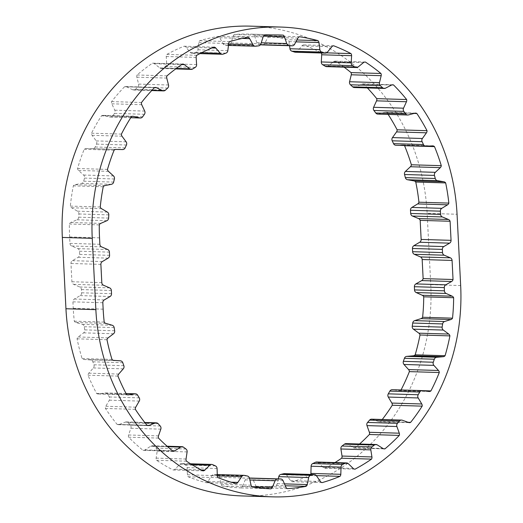 <?xml version="1.0" encoding="UTF-8"?>
<svg xmlns="http://www.w3.org/2000/svg" width="523" height="523" viewBox="0 0 523 523"><rect width="100%" height="100%" fill="white"/><g stroke="black" fill="none" stroke-linecap="round" stroke-linejoin="round"><path stroke-width="0.39" stroke-dasharray="2.62 1.96" d="M326.542 52.849L321.07 52.686A2.988 2.739 -88.3 0 1 321.285 53.006M249.445 478.074L247.706 478.094A2.988 2.739 91.7 0 0 245.228 479.846L242.476 486.39A2.988 2.739 -88.3 0 1 241.011 487.926A191.366 175.362 -88.3 0 1 222.314 486.076A2.988 2.739 -88.3 0 1 221.144 484.285L219.575 477.316A2.988 2.739 91.7 0 0 217.444 475.106L214.554 474.498A2.988 2.739 91.7 0 0 211.808 475.675L207.912 481.5A2.988 2.739 -88.3 0 1 206.199 482.683A191.366 175.362 -88.3 0 1 188.241 476.806A2.988 2.739 -88.3 0 1 187.417 474.786L187.156 467.608A2.988 2.739 91.7 0 0 185.475 464.98L182.756 463.751A2.988 2.739 91.7 0 0 179.853 464.313L174.976 469.177A2.988 2.739 -88.3 0 1 173.08 469.961A191.366 175.362 -88.3 0 1 156.58 460.286A2.988 2.739 -88.3 0 1 156.142 458.128L157.201 451.029A2.988 2.739 91.7 0 0 156.037 448.087L153.599 446.289A2.988 2.739 91.7 0 0 150.657 446.211L144.995 449.917A2.988 2.739 -88.3 0 1 142.995 450.277A191.366 175.362 -88.3 0 1 128.606 437.195A2.988 2.739 -88.3 0 1 128.573 434.986L130.907 428.245A2.988 2.739 91.7 0 0 130.305 425.107L128.253 422.813A2.988 2.739 91.7 0 0 125.383 422.094L119.166 424.499A2.988 2.739 -88.3 0 1 117.139 424.415A191.366 175.362 -88.3 0 1 105.45 408.45A2.988 2.739 -88.3 0 1 105.823 406.273L109.34 400.18A2.988 2.739 91.7 0 0 109.327 396.964L107.731 394.27A2.988 2.739 91.7 0 0 105.058 392.936L98.527 393.943A2.988 2.739 -88.3 0 1 96.565 393.42A191.366 175.362 -88.3 0 1 88.041 375.213A2.988 2.739 -88.3 0 1 88.799 373.161L93.356 367.944A2.988 2.739 91.7 0 0 93.931 364.793L92.865 361.798A2.988 2.739 91.7 0 0 90.492 359.909L83.915 359.478A2.988 2.739 -88.3 0 1 82.091 358.536A191.366 175.362 -88.3 0 1 77.077 338.826A2.988 2.739 -88.3 0 1 78.195 336.975L83.608 332.85A2.988 2.739 91.7 0 0 84.752 329.882L84.249 326.712A2.988 2.739 91.7 0 0 82.274 324.345L75.92 322.488A2.988 2.739 -88.3 0 1 74.299 321.168A191.366 175.362 -88.3 0 1 73.24 308.263L72.919 301.843A2.988 2.739 -88.3 0 1 74.358 299.032L80.169 295.606A2.988 2.739 91.7 0 0 81.608 292.795L81.444 289.585A2.988 2.739 91.7 0 0 79.731 286.983L73.612 284.349A2.988 2.739 -88.3 0 1 71.899 281.747L70.971 263.474A2.988 2.739 -88.3 0 1 72.416 260.67L78.221 257.244A2.988 2.739 91.7 0 0 79.666 254.433L79.503 251.223A2.988 2.739 91.7 0 0 77.783 248.621L71.671 245.987A2.988 2.739 -88.3 0 1 69.958 243.385L69.631 236.958A191.366 175.362 -88.3 0 1 69.376 224.001A2.988 2.739 -88.3 0 1 70.853 222.478L76.973 219.797A2.988 2.739 91.7 0 0 78.705 217.182L78.875 213.972A2.988 2.739 91.7 0 0 77.443 211.174L71.651 207.788A2.988 2.739 -88.3 0 1 70.35 206.101A191.366 175.362 -88.3 0 1 73.338 185.855A2.988 2.739 -88.3 0 1 75.064 184.684L81.549 183.383A2.988 2.739 91.7 0 0 83.713 181.2L84.478 178.088A2.988 2.739 91.7 0 0 83.582 175.028L78.535 170.446A2.988 2.739 -88.3 0 1 77.567 168.504A191.366 175.362 -88.3 0 1 84.196 149.297A2.988 2.739 -88.3 0 1 86.099 148.525L92.682 148.663A2.988 2.739 91.7 0 0 95.206 146.989L96.513 144.1A2.988 2.739 91.7 0 0 96.206 140.909L92.094 135.313A2.988 2.739 -88.3 0 1 91.505 133.202A191.366 175.362 -88.3 0 1 101.508 115.805A2.988 2.739 -88.3 0 1 103.508 115.452L109.928 117.028A2.988 2.739 91.7 0 0 112.707 115.936L114.517 113.386A2.988 2.739 91.7 0 0 114.792 110.183L111.798 103.802A2.988 2.739 -88.3 0 1 111.608 101.606A191.366 175.362 -88.3 0 1 124.579 86.713A2.988 2.739 -88.3 0 1 126.599 86.805L132.594 89.747A2.988 2.739 91.7 0 0 135.509 89.276L137.752 87.171A2.988 2.739 91.7 0 0 138.608 84.092L136.843 77.182A2.988 2.739 -88.3 0 1 137.059 74.979A191.366 175.362 -88.3 0 1 152.474 63.198A2.988 2.739 -88.3 0 1 154.442 63.734L159.777 67.918A2.988 2.739 91.7 0 0 162.712 68.095L165.294 66.519A2.988 2.739 91.7 0 0 166.693 63.682L166.229 56.517A2.988 2.739 -88.3 0 1 166.844 54.405A191.366 175.362 -88.3 0 1 184.089 46.207A2.988 2.739 -88.3 0 1 185.913 47.155L190.365 52.424A2.988 2.739 91.7 0 0 193.209 53.235L196.02 52.248A2.988 2.739 91.7 0 0 197.916 49.777L198.766 42.644A2.988 2.739 -88.3 0 1 199.753 40.709A191.366 175.362 -88.3 0 1 218.137 36.414A2.988 2.739 -88.3 0 1 219.752 37.748L223.144 43.886A2.988 2.739 91.7 0 0 225.779 45.298L228.714 44.945A2.988 2.739 91.7 0 0 231.016 42.932L233.16 36.12A2.988 2.739 -88.3 0 1 234.481 34.44A191.366 175.362 -88.3 0 1 250.504 34.119A191.366 175.362 -88.3 0 1 253.256 34.224A2.988 2.739 -88.3 0 1 254.59 35.884L256.793 42.644A2.988 2.739 91.7 0 0 259.114 44.605L260.467 44.736M377.815 114.106A2.988 2.739 91.7 0 0 378.547 114.021L384.948 112.308A2.988 2.739 -88.3 0 1 386.955 112.608A191.366 175.362 -88.3 0 1 388.138 114.419M386.955 112.608L414.046 113.426M354.385 87.537A2.988 2.739 91.7 0 0 355.633 87.249L361.602 84.177A2.988 2.739 -88.3 0 1 363.622 84.04A191.366 175.362 -88.3 0 1 367.394 87.929M363.622 84.04L391.975 84.896M326.535 66.63A2.988 2.739 91.7 0 0 328.254 66.035L333.55 61.727A2.988 2.739 -88.3 0 1 335.511 61.152A191.366 175.362 -88.3 0 1 344.108 67.16M335.511 61.152L364.943 62.041M295.397 52.228A2.988 2.739 91.7 0 0 297.528 51.228L301.934 45.861A2.988 2.739 -88.3 0 1 303.745 44.867A191.366 175.362 -88.3 0 1 321.07 52.686M303.745 44.867L333.654 45.769M262.389 44.906A2.988 2.739 91.7 0 0 264.671 43.422L268.011 37.205A2.988 2.739 -88.3 0 1 269.613 35.839A191.366 175.362 -88.3 0 1 288.029 39.722A2.988 2.739 -88.3 0 1 289.036 41.637L289.565 45.73M269.613 35.839L299.522 36.741M296.907 39.99L288.029 39.722M234.481 34.44L264.39 35.335M277.654 34.963L253.256 34.224M199.753 40.709L229.662 41.611M248.046 37.316L218.137 36.414M166.844 54.405L196.753 55.307M213.999 47.109L184.089 46.207M137.059 74.979L166.968 75.881M182.383 64.1L152.474 63.198M111.608 101.606L141.517 102.501M154.488 87.616L124.579 86.713M91.505 133.202L121.414 134.104M131.417 116.701L101.508 115.805M77.567 168.504L107.477 169.406M114.106 150.199L84.196 149.297M70.35 206.101L100.259 207.003M103.247 186.757L73.338 185.855M74.299 321.168L104.208 322.07M82.091 358.536L112 359.438M106.986 339.721L77.077 338.826M96.565 393.42L126.474 394.322M117.95 376.115L88.041 375.213M117.139 424.415L147.048 425.317M135.359 409.352L105.45 408.45M142.995 450.277L172.904 451.179M158.515 438.091L128.606 437.195M173.08 469.961L202.989 470.863M186.489 461.188L156.58 460.286M206.199 482.683L236.108 483.585M218.15 477.702L188.241 476.806M241.011 487.926L270.921 488.822M252.223 486.978L222.314 486.076M278.295 478.891L277.275 483.657A2.988 2.739 -88.3 0 1 276.111 485.475A191.366 175.362 -88.3 0 1 257.44 487.743A2.988 2.739 -88.3 0 1 255.963 486.24L253.145 479.761A2.988 2.739 91.7 0 0 250.863 478.068M276.111 485.475L285.264 485.756M287.349 488.639L257.44 487.743M310.708 474.446A2.988 2.739 -88.3 0 1 310.106 475.44A191.366 175.362 -88.3 0 1 292.2 481.722A2.988 2.739 -88.3 0 1 290.474 480.578L286.526 474.845A2.988 2.739 91.7 0 0 284.42 473.655M310.106 475.44L316.356 475.629M322.109 482.624L292.2 481.722M334.995 462.574A191.366 175.362 -88.3 0 1 325.195 468.262A2.988 2.739 -88.3 0 1 323.292 467.516L318.376 462.763A2.988 2.739 91.7 0 0 316.644 462.018M354.764 469.151L325.195 468.262M359.563 444.02A191.366 175.362 -88.3 0 1 355.104 447.904A2.988 2.739 -88.3 0 1 353.097 447.59L347.403 444.007A2.988 2.739 91.7 0 0 346.115 443.615M383.588 448.767L355.104 447.904M382.261 419.498A191.366 175.362 -88.3 0 1 380.718 421.473A2.988 2.739 -88.3 0 1 378.691 421.597L372.454 419.328A2.988 2.739 91.7 0 0 371.663 419.178M408.038 422.29L380.718 421.473M401.036 389.968A191.366 175.362 -88.3 0 1 401.01 390.021A2.988 2.739 -88.3 0 1 399.049 390.583L392.512 389.727A2.988 2.739 91.7 0 0 392.257 389.7M422.8 390.674L401.01 390.021M250.739 26.15A199.335 182.671 -88.3 0 1 427.147 213.351L457.056 214.253M242.352 495.948A199.335 182.671 -88.3 0 0 430.756 284.662L427.147 213.351M99.285 224.903L69.376 224.001M395.898 145.27A2.988 2.739 91.7 0 0 396.081 145.27L402.664 144.982A2.988 2.739 -88.3 0 1 404.351 145.525M165.294 66.519L195.203 67.421M137.752 87.171L167.661 88.073M114.517 113.386L144.426 114.289M96.513 144.1L126.422 145.002M84.478 178.088L114.387 178.984M78.875 213.972L108.784 214.875M83.608 332.85L113.517 333.752M93.356 367.944L123.265 368.846M109.34 400.18L139.249 401.076M130.907 428.245L160.816 429.148M157.201 451.029L187.11 451.931M187.156 467.608L217.065 468.51M69.958 243.385L99.867 244.287M69.631 236.958L99.54 237.86M70.971 263.474L100.88 264.377M71.899 281.747L101.808 282.649M73.24 308.263L103.149 309.165M430.756 284.662L460.665 285.558M72.919 301.843L102.828 302.739M399.049 390.583L428.958 391.485M392.512 389.727L422.421 390.622M378.691 421.597L408.6 422.499M372.454 419.328L402.364 420.231M353.097 447.59L383.006 448.492M347.403 444.007L377.312 444.91M323.292 467.516L353.202 468.418M318.376 462.763L348.285 463.666M290.474 480.578L320.383 481.474M286.526 474.845L316.435 475.74M277.275 483.657L284.453 483.873M255.963 486.24L285.872 487.142M253.145 479.761L283.054 480.657M247.706 478.094L249.464 478.146M245.228 479.846L249.883 479.99M242.476 486.39L251.857 486.671M221.144 484.285L251.053 485.187M219.575 477.316L249.484 478.218M217.444 475.106L247.353 476.008M214.554 474.498L244.463 475.4M211.808 475.675L217.333 475.845M207.912 481.5L231.186 482.199M187.417 474.786L217.326 475.688M185.475 464.98L215.384 465.882M182.756 463.751L212.665 464.653M179.853 464.313L191.967 464.679M174.976 469.177L201.27 469.968M156.142 458.128L186.051 459.031M156.037 448.087L185.946 448.989M153.599 446.289L183.508 447.191M150.657 446.211L167.641 446.72M144.995 449.917L172.368 450.741M128.573 434.986L158.482 435.881M130.305 425.107L160.215 426.01M128.253 422.813L158.162 423.715M125.383 422.094L144.936 422.682M119.166 424.499L147.1 425.343M105.823 406.273L135.732 407.175M109.327 396.964L139.236 397.866M107.731 394.27L137.641 395.166M105.058 392.936L126.076 393.571M98.527 393.943L127.52 394.819M88.799 373.161L118.708 374.063M93.931 364.793L123.84 365.695M92.865 361.798L122.774 362.7M90.492 359.909L120.401 360.811M83.915 359.478L113.824 360.38M78.195 336.975L108.104 337.878M84.752 329.882L114.661 330.784M84.249 326.712L114.158 327.614M82.274 324.345L112.184 325.247M75.92 322.488L105.829 323.391M74.358 299.032L104.267 299.934M80.169 295.606L110.078 296.508M81.608 292.795L111.517 293.697M81.444 289.585L111.353 290.487M79.731 286.983L109.64 287.885M73.612 284.349L103.521 285.244M72.416 260.67L102.325 261.572M78.221 257.244L108.13 258.146M79.666 254.433L109.575 255.335M79.503 251.223L109.412 252.125M77.783 248.621L107.692 249.523M71.671 245.987L101.58 246.882M70.853 222.478L100.762 223.38M76.973 219.797L106.882 220.699M78.705 217.182L108.614 218.084M77.443 211.174L107.352 212.077M71.651 207.788L101.56 208.69M75.064 184.684L104.973 185.58M81.549 183.383L111.458 184.286M83.713 181.2L113.628 182.102M83.582 175.028L113.498 175.931M78.535 170.446L108.444 171.348M86.099 148.525L116.008 149.421M92.682 148.663L122.591 149.565M95.206 146.989L125.115 147.891M96.206 140.909L126.115 141.811M92.094 135.313L122.003 136.215M103.508 115.452L132.371 116.322M109.928 117.028L130.809 117.655M112.707 115.936L142.616 116.832M114.792 110.183L144.708 111.085M111.798 103.802L141.707 104.705M126.599 86.805L154.455 87.648M132.594 89.747L151.912 90.329M135.509 89.276L165.418 90.178M138.608 84.092L168.517 84.994M136.843 77.182L166.752 78.084M154.442 63.734L181.723 64.551M159.777 67.918L176.323 68.415M162.712 68.095L192.621 68.997M166.693 63.682L196.602 64.584M166.229 56.517L196.138 57.419M185.913 47.155L211.985 47.939M190.365 52.424L201.59 52.764M193.209 53.235L223.118 54.137M196.02 52.248L225.929 53.15M197.916 49.777L227.825 50.679M198.766 42.644L228.675 43.546M219.752 37.748L242.273 38.427M223.144 43.886L228.616 44.05M225.779 45.298L255.688 46.201M228.714 44.945L258.624 45.847M231.016 42.932L260.925 43.834M233.16 36.12L263.069 37.022M254.59 35.884L263.5 36.152M256.793 42.644L261.258 42.775M259.114 44.605L260.532 44.651M264.671 43.422L294.58 44.318M268.011 37.205L297.92 38.107M289.036 41.637L295.913 41.847M297.528 51.228L327.437 52.13M301.934 45.861L331.844 46.756M328.254 66.035L358.163 66.937M333.55 61.727L363.459 62.629M355.633 87.249L385.543 88.152M361.602 84.177L391.511 85.079M378.547 114.021L408.456 114.923M384.948 112.308L414.857 113.21M396.081 145.27L425.99 146.172M402.664 144.982L432.573 145.884M250.504 34.119L280.413 35.021M399.297 390.603L429.206 391.505M379.482 421.747L409.391 422.649M354.385 447.989L384.294 448.891M325.025 468.262L354.934 469.164M214.11 474.446L217.287 474.538M181.788 463.528L190.529 463.79M152.147 445.779L167.085 446.23M143.505 450.342L173.414 451.244M126.376 421.924L144.773 422.479M118.172 424.669L148.081 425.572M105.515 392.91L126.05 393.525M98.069 393.969L127.978 394.872M110.451 117.1L130.77 117.708M102.985 115.38L132.894 116.283M133.64 90.008L151.703 90.551M125.559 86.543L155.468 87.446M161.293 68.48L175.663 68.912M152.925 63.172L182.834 64.074M192.294 53.379L199.936 53.608M225.4 45.318L228.453 45.409M335.269 61.132L365.178 62.034M362.851 83.896L392.76 84.791M385.68 112.223L415.589 113.125M402.847 144.982L432.756 145.884"/><path stroke-width="0.78" d="M414.046 113.426L416.864 113.511A191.366 175.362 -88.3 0 1 427.023 130.685L397.114 129.782A2.988 2.739 -88.3 0 1 396.545 131.907L392.485 137.595A2.988 2.739 91.7 0 0 392.204 140.792L393.544 143.655A2.988 2.739 91.7 0 0 395.898 145.27L425.807 146.172A2.988 2.739 91.7 0 0 425.99 146.172L432.573 145.884A2.988 2.739 -88.3 0 1 434.482 146.617A191.366 175.362 -88.3 0 1 441.281 165.673L411.372 164.778A2.988 2.739 -88.3 0 1 410.424 166.732L405.417 171.426A2.988 2.739 91.7 0 0 404.554 174.505L405.345 177.604A2.988 2.739 91.7 0 0 407.528 179.742L414.026 180.893A2.988 2.739 -88.3 0 1 415.759 182.03A191.366 175.362 -88.3 0 1 418.93 202.205A2.988 2.739 -88.3 0 1 417.648 203.918L411.889 207.435A2.988 2.739 91.7 0 0 410.477 210.266L410.686 213.476A2.988 2.739 91.7 0 0 412.438 216.045L418.583 218.588A2.988 2.739 -88.3 0 1 420.178 220.366L450.087 221.262L451.055 240.338A2.988 2.739 -88.3 0 1 449.61 243.149L443.805 246.575A2.988 2.739 91.7 0 0 442.36 249.386L442.523 252.596A2.988 2.739 91.7 0 0 444.243 255.198L450.355 257.832A2.988 2.739 -88.3 0 1 452.075 260.434L453.042 279.511A2.988 2.739 -88.3 0 1 451.63 281.485L445.779 284.819A2.988 2.739 91.7 0 0 444.302 287.604L444.426 290.821A2.988 2.739 91.7 0 0 446.106 293.449L452.186 296.181A2.988 2.739 -88.3 0 1 453.637 297.718A191.366 175.362 -88.3 0 1 452.519 318.174L422.61 317.271A2.988 2.739 -88.3 0 1 421.002 318.631L414.667 320.625A2.988 2.739 91.7 0 0 412.712 323.037L412.242 326.221A2.988 2.739 91.7 0 0 413.405 329.163L418.858 333.164A2.988 2.739 -88.3 0 1 419.995 334.988A191.366 175.362 -88.3 0 1 415.164 354.816A2.988 2.739 -88.3 0 1 413.34 355.797L406.776 356.372A2.988 2.739 91.7 0 0 404.416 358.314L403.377 361.334A2.988 2.739 91.7 0 0 403.978 364.472L408.581 369.584A2.988 2.739 -88.3 0 1 409.365 371.624A191.366 175.362 -88.3 0 1 401.036 389.968M427.023 130.685A2.988 2.739 -88.3 0 1 426.454 132.809L422.394 138.497A2.988 2.739 91.7 0 0 422.113 141.694L423.453 144.557A2.988 2.739 91.7 0 0 425.807 146.172M391.975 84.896L393.531 84.942A191.366 175.362 -88.3 0 1 406.633 99.54L376.723 98.638A2.988 2.739 -88.3 0 1 376.553 100.841L373.618 107.293A2.988 2.739 91.7 0 0 373.925 110.484L375.762 112.994A2.988 2.739 91.7 0 0 377.815 114.106L407.724 115.008A2.988 2.739 91.7 0 0 408.456 114.923L414.857 113.21A2.988 2.739 -88.3 0 1 416.864 113.511M406.633 99.54A2.988 2.739 -88.3 0 1 406.463 101.743L403.527 108.189A2.988 2.739 91.7 0 0 403.834 111.386L405.671 113.896A2.988 2.739 91.7 0 0 407.724 115.008M364.943 62.041L365.42 62.054A191.366 175.362 -88.3 0 1 380.94 73.488L351.031 72.592A2.988 2.739 -88.3 0 1 351.273 74.782L349.567 81.738A2.988 2.739 91.7 0 0 350.449 84.791L352.711 86.851A2.988 2.739 91.7 0 0 354.385 87.537L384.294 88.439A2.988 2.739 91.7 0 0 385.543 88.152L391.511 85.079A2.988 2.739 -88.3 0 1 393.531 84.942M380.94 73.488A2.988 2.739 -88.3 0 1 381.182 75.685L379.476 82.634A2.988 2.739 91.7 0 0 380.358 85.694L382.62 87.753A2.988 2.739 91.7 0 0 384.294 88.439M285.264 485.756L306.02 486.377A191.366 175.362 -88.3 0 1 287.349 488.639A2.988 2.739 -88.3 0 1 285.872 487.142L283.054 480.657A2.988 2.739 91.7 0 0 280.563 478.963L277.615 478.996A2.988 2.739 91.7 0 0 275.137 480.748L272.385 487.292A2.988 2.739 -88.3 0 1 270.921 488.822A191.366 175.362 -88.3 0 1 252.223 486.978A2.988 2.739 -88.3 0 1 251.053 485.187L249.484 478.218A2.988 2.739 91.7 0 0 247.353 476.008L244.463 475.4A2.988 2.739 91.7 0 0 241.718 476.577L237.821 482.402A2.988 2.739 -88.3 0 1 236.108 483.585A191.366 175.362 -88.3 0 1 218.15 477.702A2.988 2.739 -88.3 0 1 217.326 475.688L217.065 468.51A2.988 2.739 91.7 0 0 215.384 465.882L212.665 464.653A2.988 2.739 91.7 0 0 209.762 465.215L204.892 470.079A2.988 2.739 -88.3 0 1 202.989 470.863A191.366 175.362 -88.3 0 1 186.489 461.188A2.988 2.739 -88.3 0 1 186.051 459.031L187.11 451.931A2.988 2.739 91.7 0 0 185.946 448.989L183.508 447.191A2.988 2.739 91.7 0 0 180.566 447.113L174.904 450.819A2.988 2.739 -88.3 0 1 172.904 451.179A191.366 175.362 -88.3 0 1 158.515 438.091A2.988 2.739 -88.3 0 1 158.482 435.881L160.816 429.148A2.988 2.739 91.7 0 0 160.215 426.01L158.162 423.715A2.988 2.739 91.7 0 0 155.292 422.996L149.075 425.402A2.988 2.739 -88.3 0 1 147.048 425.317A191.366 175.362 -88.3 0 1 135.359 409.352A2.988 2.739 -88.3 0 1 135.732 407.175L139.249 401.076A2.988 2.739 91.7 0 0 139.236 397.866L137.641 395.166A2.988 2.739 91.7 0 0 134.967 393.839L128.436 394.845A2.988 2.739 -88.3 0 1 126.474 394.322A191.366 175.362 -88.3 0 1 117.95 376.115A2.988 2.739 -88.3 0 1 118.708 374.063L123.265 368.846A2.988 2.739 91.7 0 0 123.84 365.695L122.774 362.7A2.988 2.739 91.7 0 0 120.401 360.811L113.824 360.38A2.988 2.739 -88.3 0 1 112 359.438A191.366 175.362 -88.3 0 1 106.986 339.721A2.988 2.739 -88.3 0 1 108.104 337.878L113.517 333.752A2.988 2.739 91.7 0 0 114.661 330.784L114.158 327.614A2.988 2.739 91.7 0 0 112.184 325.247L105.829 323.391A2.988 2.739 -88.3 0 1 104.208 322.07A191.366 175.362 -88.3 0 1 103.149 309.165L102.828 302.739A2.988 2.739 -88.3 0 1 104.267 299.934L110.078 296.508A2.988 2.739 91.7 0 0 111.517 293.697L111.353 290.487A2.988 2.739 91.7 0 0 109.64 287.885L103.521 285.244A2.988 2.739 -88.3 0 1 101.808 282.649L100.88 264.377A2.988 2.739 -88.3 0 1 102.325 261.572L108.13 258.146A2.988 2.739 91.7 0 0 109.575 255.335L109.412 252.125A2.988 2.739 91.7 0 0 107.692 249.523L101.58 246.882A2.988 2.739 -88.3 0 1 99.867 244.287L99.54 237.86A191.366 175.362 -88.3 0 1 99.285 224.903A2.988 2.739 -88.3 0 1 100.762 223.38L106.882 220.699A2.988 2.739 91.7 0 0 108.614 218.084L108.784 214.875A2.988 2.739 91.7 0 0 107.352 212.077L101.56 208.69A2.988 2.739 -88.3 0 1 100.259 207.003A191.366 175.362 -88.3 0 1 103.247 186.757A2.988 2.739 -88.3 0 1 104.973 185.58L111.458 184.286A2.988 2.739 91.7 0 0 113.628 182.102L114.387 178.984A2.988 2.739 91.7 0 0 113.498 175.931L108.444 171.348A2.988 2.739 -88.3 0 1 107.477 169.406A191.366 175.362 -88.3 0 1 114.106 150.199A2.988 2.739 -88.3 0 1 116.008 149.421L122.591 149.565A2.988 2.739 91.7 0 0 125.115 147.891L126.422 145.002A2.988 2.739 91.7 0 0 126.115 141.811L122.003 136.215A2.988 2.739 -88.3 0 1 121.414 134.104A191.366 175.362 -88.3 0 1 131.417 116.701A2.988 2.739 -88.3 0 1 133.417 116.354L139.837 117.923A2.988 2.739 91.7 0 0 142.616 116.832L144.426 114.289A2.988 2.739 91.7 0 0 144.708 111.085L141.707 104.705A2.988 2.739 -88.3 0 1 141.517 102.501A191.366 175.362 -88.3 0 1 154.488 87.616A2.988 2.739 -88.3 0 1 156.508 87.707L162.509 90.649A2.988 2.739 91.7 0 0 165.418 90.178L167.661 88.073A2.988 2.739 91.7 0 0 168.517 84.994L166.752 78.084A2.988 2.739 -88.3 0 1 166.968 75.881A191.366 175.362 -88.3 0 1 182.383 64.1A2.988 2.739 -88.3 0 1 184.351 64.63L189.686 68.82A2.988 2.739 91.7 0 0 192.621 68.997L195.203 67.421A2.988 2.739 91.7 0 0 196.602 64.584L196.138 57.419A2.988 2.739 -88.3 0 1 196.753 55.307A191.366 175.362 -88.3 0 1 213.999 47.109A2.988 2.739 -88.3 0 1 215.822 48.057L220.275 53.326A2.988 2.739 91.7 0 0 223.118 54.137L225.929 53.15A2.988 2.739 91.7 0 0 227.825 50.679L228.675 43.546A2.988 2.739 -88.3 0 1 229.662 41.611A191.366 175.362 -88.3 0 1 248.046 37.316A2.988 2.739 -88.3 0 1 249.661 38.65L253.054 44.782A2.988 2.739 91.7 0 0 255.688 46.201L258.624 45.847A2.988 2.739 91.7 0 0 260.925 43.834L263.069 37.022A2.988 2.739 -88.3 0 1 264.39 35.335A191.366 175.362 -88.3 0 1 280.413 35.021A191.366 175.362 -88.3 0 1 283.165 35.126A2.988 2.739 -88.3 0 1 284.499 36.78L286.702 43.54A2.988 2.739 91.7 0 0 289.023 45.508L291.958 45.795A2.988 2.739 91.7 0 0 294.58 44.318L297.92 38.107A2.988 2.739 -88.3 0 1 299.522 36.741A191.366 175.362 -88.3 0 1 317.938 40.624A2.988 2.739 -88.3 0 1 318.945 42.54L319.867 49.646A2.988 2.739 91.7 0 0 321.776 52.078L324.6 53.006A2.988 2.739 91.7 0 0 327.437 52.13L331.844 46.756A2.988 2.739 -88.3 0 1 333.654 45.769A191.366 175.362 -88.3 0 1 350.979 53.588L326.542 52.849M350.979 53.588A2.988 2.739 -88.3 0 1 351.606 55.68L351.208 62.858A2.988 2.739 91.7 0 0 352.639 65.656L355.228 67.179A2.988 2.739 91.7 0 0 358.163 66.937L363.459 62.629A2.988 2.739 -88.3 0 1 365.42 62.054M321.285 53.006A2.988 2.739 -88.3 0 1 321.697 54.778L321.299 61.956A2.988 2.739 91.7 0 0 322.73 64.754L325.319 66.277A2.988 2.739 91.7 0 0 326.535 66.63L356.444 67.532M409.365 371.624L439.274 372.526A191.366 175.362 -88.3 0 1 430.919 390.916A2.988 2.739 -88.3 0 1 428.958 391.485L422.421 390.622A2.988 2.739 91.7 0 0 422.166 390.603L392.257 389.7A2.988 2.739 91.7 0 0 389.851 391.112L388.282 393.845A2.988 2.739 91.7 0 0 388.295 397.062L391.864 403.076A2.988 2.739 -88.3 0 1 392.257 405.247L422.166 406.142A191.366 175.362 -88.3 0 1 410.627 422.368A2.988 2.739 -88.3 0 1 408.6 422.499L402.364 420.231A2.988 2.739 91.7 0 0 401.572 420.08L371.663 419.178A2.988 2.739 91.7 0 0 369.591 420.113L367.558 422.453A2.988 2.739 91.7 0 0 366.983 425.611L369.382 432.292A2.988 2.739 -88.3 0 1 369.369 434.502L399.278 435.404A191.366 175.362 -88.3 0 1 385.013 448.806A2.988 2.739 -88.3 0 1 383.006 448.492L377.312 444.91A2.988 2.739 91.7 0 0 374.37 445.053L371.951 446.91A2.988 2.739 91.7 0 0 370.814 449.878L371.938 456.952A2.988 2.739 -88.3 0 1 371.52 459.122A191.366 175.362 -88.3 0 1 355.104 469.164L354.764 469.151M376.024 444.511L346.115 443.615A2.988 2.739 91.7 0 0 344.461 444.158L342.042 446.008A2.988 2.739 91.7 0 0 340.904 448.976L342.029 456.049A2.988 2.739 -88.3 0 1 341.611 458.22A191.366 175.362 -88.3 0 1 334.995 462.574M401.572 420.08A2.988 2.739 91.7 0 0 399.5 421.015L397.467 423.355A2.988 2.739 91.7 0 0 396.892 426.513L399.291 433.194A2.988 2.739 -88.3 0 1 399.278 435.404M422.166 390.603A2.988 2.739 91.7 0 0 419.76 392.015L418.191 394.747A2.988 2.739 91.7 0 0 418.204 397.957L421.773 403.978A2.988 2.739 -88.3 0 1 422.166 406.142M419.995 334.988L449.904 335.89A191.366 175.362 -88.3 0 1 445.073 355.712A2.988 2.739 -88.3 0 1 443.249 356.693L436.685 357.274A2.988 2.739 91.7 0 0 434.325 359.216L433.286 362.23A2.988 2.739 91.7 0 0 433.887 365.374L438.49 370.487A2.988 2.739 -88.3 0 1 439.274 372.526M415.759 182.03L445.668 182.926A191.366 175.362 -88.3 0 1 448.839 203.101L418.93 202.205M404.351 145.525A2.988 2.739 -88.3 0 1 404.573 145.721A191.366 175.362 -88.3 0 1 411.372 164.778M404.573 145.721L434.482 146.617M388.138 114.419A191.366 175.362 -88.3 0 1 397.114 129.782M367.394 87.929A191.366 175.362 -88.3 0 1 376.723 98.638M344.108 67.16A191.366 175.362 -88.3 0 1 351.031 72.592M317.938 40.624L296.907 39.99M283.165 35.126L277.654 34.963M316.356 475.629L340.015 476.342A191.366 175.362 -88.3 0 1 322.109 482.624A2.988 2.739 -88.3 0 1 320.383 481.474L316.435 475.74A2.988 2.739 91.7 0 0 313.682 474.623L310.793 475.296A2.988 2.739 91.7 0 0 308.688 477.551L307.184 484.56A2.988 2.739 -88.3 0 1 306.02 486.377M341.611 458.22L371.52 459.122M369.369 434.502A191.366 175.362 -88.3 0 1 359.563 444.02M385.013 448.806L383.588 448.767M392.257 405.247A191.366 175.362 -88.3 0 1 382.261 419.498M410.627 422.368L408.038 422.29M430.919 390.916L422.8 390.674M445.073 355.712L415.164 354.816M453.042 279.511L423.133 278.609L422.166 259.532A2.988 2.739 -88.3 0 0 420.446 256.937L414.334 254.296A2.988 2.739 91.7 0 1 412.614 251.694L412.451 248.484A2.988 2.739 91.7 0 1 413.896 245.673L419.701 242.247A2.988 2.739 -88.3 0 0 421.146 239.442L420.178 220.366M95.853 309.649L92.244 238.338A199.335 182.671 -88.3 0 1 280.648 27.052A199.335 182.671 -88.3 0 1 457.056 214.253L460.665 285.558A199.335 182.671 -88.3 0 1 272.261 496.85A199.335 182.671 -88.3 0 1 95.853 309.649L65.944 308.747L62.335 237.442A199.335 182.671 -88.3 0 1 250.739 26.15L280.648 27.052M423.133 278.609A2.988 2.739 -88.3 0 1 421.721 280.583L415.87 283.917A2.988 2.739 91.7 0 0 414.393 286.702L414.517 289.919A2.988 2.739 91.7 0 0 416.197 292.547L422.277 295.279A2.988 2.739 -88.3 0 1 423.728 296.816A191.366 175.362 -88.3 0 1 422.61 317.271M423.728 296.816L453.637 297.718M272.261 496.85L242.352 495.948A199.335 182.671 -88.3 0 1 65.944 308.747M289.565 45.73L289.958 48.75A2.988 2.739 91.7 0 0 291.867 51.182L294.691 52.104A2.988 2.739 91.7 0 0 295.397 52.228L325.306 53.13M260.467 44.736L262.049 44.893A2.988 2.739 91.7 0 0 262.389 44.906M250.863 478.068A2.988 2.739 91.7 0 0 250.654 478.061L249.445 478.074M314.33 474.557L284.42 473.655A2.988 2.739 91.7 0 0 283.773 473.72L280.884 474.394A2.988 2.739 91.7 0 0 278.779 476.649L278.295 478.891M355.104 469.164A2.988 2.739 -88.3 0 1 353.202 468.418L348.285 463.666A2.988 2.739 91.7 0 0 346.553 462.92L316.644 462.018A2.988 2.739 91.7 0 0 315.467 462.267L312.761 463.555A2.988 2.739 91.7 0 0 311.1 466.222L310.91 473.407A2.988 2.739 -88.3 0 1 310.708 474.446M448.839 203.101A2.988 2.739 -88.3 0 1 447.557 204.82L441.798 208.337A2.988 2.739 91.7 0 0 440.386 211.168L440.595 214.378A2.988 2.739 91.7 0 0 442.347 216.947L448.492 219.49A2.988 2.739 -88.3 0 1 450.087 221.262M452.519 318.174A2.988 2.739 -88.3 0 1 450.911 319.533L444.576 321.527A2.988 2.739 91.7 0 0 442.621 323.94L442.151 327.117A2.988 2.739 91.7 0 0 443.314 330.065L448.767 334.066A2.988 2.739 -88.3 0 1 449.904 335.89M346.553 462.92A2.988 2.739 91.7 0 0 345.376 463.169L342.67 464.457A2.988 2.739 91.7 0 0 341.016 467.124L340.819 474.309A2.988 2.739 -88.3 0 1 340.015 476.342M441.281 165.673A2.988 2.739 -88.3 0 1 440.333 167.635L435.326 172.329A2.988 2.739 91.7 0 0 434.463 175.408L435.254 178.506A2.988 2.739 91.7 0 0 437.437 180.644L443.935 181.795A2.988 2.739 -88.3 0 1 445.668 182.926M342.029 456.049L371.938 456.952M369.382 432.292L399.291 433.194M391.864 403.076L421.773 403.978M408.581 369.584L438.49 370.487M421.146 239.442L451.055 240.338M62.335 237.442L92.244 238.338M422.166 259.532L452.075 260.434M419.701 242.247L449.61 243.149M413.896 245.673L443.805 246.575M412.451 248.484L442.36 249.386M412.614 251.694L442.523 252.596M414.334 254.296L444.243 255.198M420.446 256.937L450.355 257.832M421.721 280.583L451.63 281.485M415.87 283.917L445.779 284.819M414.393 286.702L444.302 287.604M414.517 289.919L444.426 290.821M416.197 292.547L446.106 293.449M422.277 295.279L452.186 296.181M421.002 318.631L450.911 319.533M414.667 320.625L444.576 321.527M412.712 323.037L442.621 323.94M412.242 326.221L442.151 327.117M413.405 329.163L443.314 330.065M418.858 333.164L448.767 334.066M413.34 355.797L443.249 356.693M406.776 356.372L436.685 357.274M404.416 358.314L434.325 359.216M403.377 361.334L433.286 362.23M403.978 364.472L433.887 365.374M389.851 391.112L419.76 392.015M388.282 393.845L418.191 394.747M388.295 397.062L418.204 397.957M369.591 420.113L399.5 421.015M367.558 422.453L397.467 423.355M366.983 425.611L396.892 426.513M344.461 444.158L374.37 445.053M342.042 446.008L371.951 446.91M340.904 448.976L370.814 449.878M315.467 462.267L345.376 463.169M312.761 463.555L342.67 464.457M311.1 466.222L341.016 467.124M310.91 473.407L340.819 474.309M283.773 473.72L313.682 474.623M280.884 474.394L310.793 475.296M278.779 476.649L308.688 477.551M284.453 483.873L307.184 484.56M250.654 478.061L280.563 478.963M249.464 478.146L277.615 478.996M249.883 479.99L275.137 480.748M251.857 486.671L272.385 487.292M217.333 475.845L241.718 476.577M231.186 482.199L237.821 482.402M191.967 464.679L209.762 465.215M201.27 469.968L204.892 470.079M167.641 446.72L180.566 447.113M172.368 450.741L174.904 450.819M144.936 422.682L155.292 422.996M147.1 425.343L149.075 425.402M126.076 393.571L134.967 393.839M127.52 394.819L128.436 394.845M132.371 116.322L133.417 116.354M130.809 117.655L139.837 117.923M154.455 87.648L156.508 87.707M151.912 90.329L162.509 90.649M181.723 64.551L184.351 64.63M176.323 68.415L189.686 68.82M211.985 47.939L215.822 48.057M201.59 52.764L220.275 53.326M242.273 38.427L249.661 38.65M228.616 44.05L253.054 44.782M263.5 36.152L284.499 36.78M261.258 42.775L286.702 43.54M260.532 44.651L289.023 45.508M262.049 44.893L291.958 45.795M295.913 41.847L318.945 42.54M289.958 48.75L319.867 49.646M291.867 51.182L321.776 52.078M294.691 52.104L324.6 53.006M321.697 54.778L351.606 55.68M321.299 61.956L351.208 62.858M322.73 64.754L352.639 65.656M325.319 66.277L355.228 67.179M351.273 74.782L381.182 75.685M349.567 81.738L379.476 82.634M350.449 84.791L380.358 85.694M352.711 86.851L382.62 87.753M376.553 100.841L406.463 101.743M373.618 107.293L403.527 108.189M373.925 110.484L403.834 111.386M375.762 112.994L405.671 113.896M396.545 131.907L426.454 132.809M392.485 137.595L422.394 138.497M392.204 140.792L422.113 141.694M393.544 143.655L423.453 144.557M410.424 166.732L440.333 167.635M405.417 171.426L435.326 172.329M404.554 174.505L434.463 175.408M405.345 177.604L435.254 178.506M407.528 179.742L437.437 180.644M414.026 180.893L443.935 181.795M418.583 218.588L448.492 219.49M417.648 203.918L447.557 204.82M411.889 207.435L441.798 208.337M410.477 210.266L440.386 211.168M410.686 213.476L440.595 214.378M412.438 216.045L442.347 216.947M250.759 478.061L280.668 478.963M217.287 474.538L244.019 475.342M190.529 463.79L211.697 464.424M167.085 446.23L182.056 446.681M144.773 422.479L156.285 422.826M126.05 393.525L135.424 393.812M130.77 117.708L140.36 117.995M151.703 90.551L163.549 90.904M175.663 68.912L191.202 69.376M199.936 53.608L222.203 54.281M228.453 45.409L255.309 46.22M262.219 44.906L292.128 45.808"/></g></svg>
